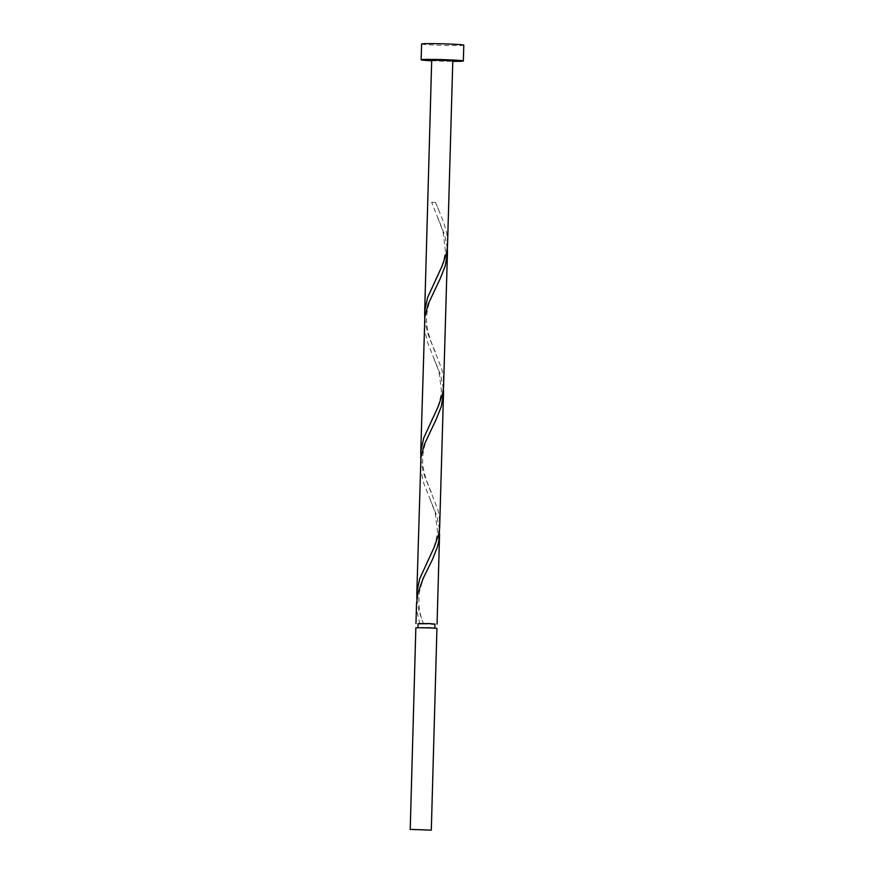 <?xml version="1.0" encoding="UTF-8"?>
<svg xmlns="http://www.w3.org/2000/svg" width="874" height="874" viewBox="0 0 874 874"><rect width="100%" height="100%" fill="white"/><g stroke="black" fill="none" stroke-linecap="round" stroke-linejoin="round"><path stroke-width="0.66" stroke-dasharray="4.37 3.28" d="M436.945 628.34L415.849 627.761M433.886 628.406L417.958 627.816L433.886 628.406M434.957 624.069L418.078 623.599M431.69 60.765A21.107 0.776 -178.4 0 0 452.776 61.355M421.596 43.995A21.107 0.776 -178.4 0 0 437.677 45.186A21.107 0.776 -178.4 0 0 461.417 45.459A21.107 0.776 -178.4 0 0 463.788 45.164M424.698 318.016L426.796 330.011L428.905 336.534L441.665 368.773L443.096 375.121L443.763 384.396M431.701 60.098L452.798 60.688M435.383 202.495L431.658 202.32L435.536 202.473L443.522 221.854L446.789 233.303L447.685 243.857M447.335 248.325L444.571 234.636L431.658 202.32M416.854 599.105L418.941 611.09L423.606 624.123L418.067 623.828M419.881 623.949L416.854 610.904L416.527 603.584M439.491 529.404L436.727 515.715L423.814 483.409L420.787 470.354L420.449 463.045M434.946 624.298L422.623 624.003M420.776 458.555L422.874 470.551L424.972 477.073L437.743 509.324L439.174 515.66L439.83 524.935M443.413 388.864L440.649 375.175L427.736 342.87L424.709 329.815L424.371 322.506M439.272 211.464L435.536 202.473M435.241 280.139C437.721 274.917 444.211 263.73 445.358 250.226L443.009 231.435L437.033 215.889M435.339 352.003C432.532 345.612 425.474 330.033 426.687 316.41C426.993 310.631 428.555 304.25 431.374 297.258L437.219 284.684M431.308 420.678C433.799 415.467 440.288 404.269 441.425 390.765L439.076 371.985L433.111 356.428M431.417 492.543C428.599 486.152 421.552 470.573 422.754 456.949C423.06 451.181 424.622 444.79 427.441 437.798L433.296 425.223M427.386 561.217C429.866 556.006 436.366 544.819 437.503 531.316L435.154 512.525L429.178 496.978M423.759 624.102C419.465 614.881 418.034 604.229 419.454 592.135C422.066 581.341 425.365 572.546 429.374 565.762"/><path stroke-width="1.31" d="M411.403 829.426L431.308 830.158L411.403 829.426M410.212 829.568L415.849 627.761L428.905 627.74L436.945 628.34L431.308 830.158M417.969 627.587L418.078 623.599L428.522 623.588L434.957 624.069L434.837 628.056M452.776 61.355A21.107 0.776 -178.4 0 0 460.969 61.267A21.107 0.776 -178.4 0 0 463.351 60.983A21.107 0.776 -178.4 0 0 447.269 59.782A21.107 0.776 -178.4 0 0 423.529 59.508A21.107 0.776 -178.4 0 0 421.159 59.803A21.107 0.776 -178.4 0 0 431.69 60.765M463.351 60.983L463.788 45.164A21.107 0.776 -178.4 0 0 447.707 43.962A21.107 0.776 -178.4 0 0 423.977 43.7A21.107 0.776 -178.4 0 0 421.596 43.995L421.159 59.803M424.622 313.537L431.701 60.098L452.798 60.688L447.477 247.156L446.428 253.416L442.146 265.925L427.594 297.553L424.808 310.467L424.698 318.016M418.067 623.828L429.025 623.533L434.946 624.298M415.969 623.544L416.527 603.584L418.012 592.736L423.049 578.643L432.346 559.71L437.328 547.2L438.846 540.94L439.491 529.404M416.778 594.615L420.94 457.353L424.327 444.484L436.268 419.159L441.25 406.65L443.511 393.366L439.622 528.246L438.573 534.506L434.302 547.004L419.749 578.643L416.953 591.545L416.854 599.105M420.7 454.076L424.862 316.814L428.26 303.933L440.201 278.62L445.183 266.111L447.433 252.815L443.544 387.695L442.506 393.956L438.224 406.465L423.672 438.103L420.886 451.006L420.776 458.555M443.511 393.366L443.413 388.864M447.433 252.815L447.335 248.325M437.066 624.134L439.578 533.905"/></g></svg>
